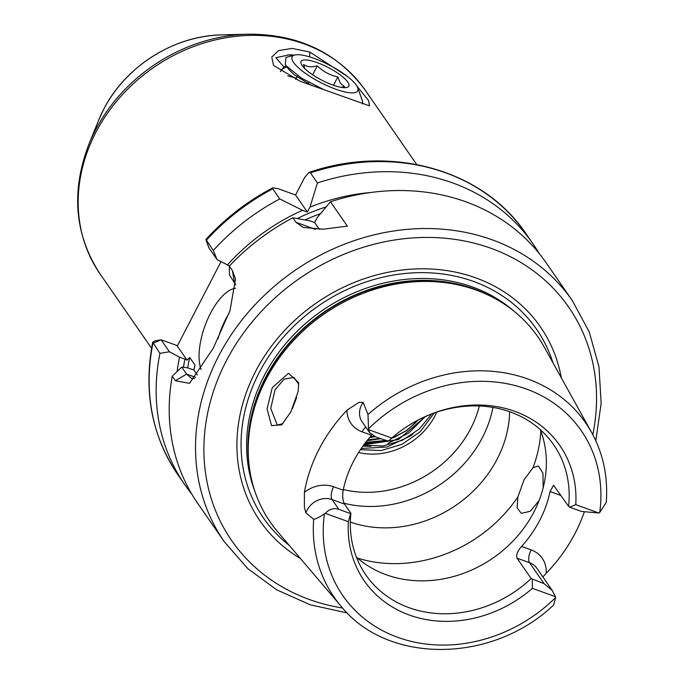 <?xml version="1.0" encoding="UTF-8"?>
<svg xmlns="http://www.w3.org/2000/svg" width="684" height="684" viewBox="0 0 684 684"><rect width="100%" height="100%" fill="white"/><g stroke="black" fill="none" stroke-linecap="round" stroke-linejoin="round"><path stroke-width="1.03" d="M356.877 86.039L368.591 100.616L369.548 105.866L300.302 81.336L273.506 65.425L271.779 57.02L278.602 50.59L292.145 48.393L309.886 52.087L347.387 76.428M294.394 55.122L289.529 54.797L275.874 57.67L283.877 66.972L280.354 71.64M298.788 384.263L293.735 377.38L284.168 379.175L275.113 389.598L270.736 408.408L277.285 425.029L282.894 423.695M290.828 411.913L281.705 424.858L271.539 425.653L267.085 408.887L272.258 387.691L288.486 373.267L298.686 382.707L298.164 391.445L290.828 411.913M304.397 492.335A29.438 25.411 -34.7 0 1 333.638 486.76L343.18 490.214C342.274 496.165 342.735 500.791 344.539 504.091L332.056 499.576A19.357 16.707 145.3 0 0 307.039 510.204A19.357 16.707 145.3 0 0 305.919 512.82L304.406 507.665L304.397 492.335A154.669 133.5 -34.7 0 1 319.214 448.935A154.669 133.5 -34.7 0 1 346.968 410.212L358.997 402.346L363.153 402.406A19.357 16.707 145.3 0 0 361.631 404.877A19.357 16.707 145.3 0 0 362.152 421.848L369.736 432.801L368.71 429.697A19.357 16.707 -34.7 0 1 368.514 428.825L368.001 414.513L363.153 402.406M305.919 512.82L313.674 519.318C316.008 518.891 319.599 517.07 324.438 513.855A19.357 16.707 -34.7 0 1 325.327 513.376C329.337 509.041 333.835 507.69 338.828 509.341L350.601 513.599L348.378 521.721L325.327 513.376M235.57 288.246A47.042 20.255 -70.1 0 0 210.415 313.417A47.042 20.255 -70.1 0 0 201.113 369.454M229.003 313.323A47.042 20.255 -70.1 0 0 225.814 318.992A47.042 20.255 -70.1 0 0 218.016 338.691M347.25 612.932L310.399 604.853L276.806 589.882L247.719 568.566L224.275 541.711A211.707 182.731 -34.7 0 1 218.623 356.09A211.707 182.731 -34.7 0 1 392.505 231.175A211.707 182.731 -34.7 0 1 572.303 300.567L545.977 262.562A211.707 182.731 145.3 0 0 330.483 201.771L317.205 217.597L314.649 222.539L309.749 220.77L292.82 217.777A211.707 182.731 145.3 0 0 229.311 266.119L232.44 270.642L235.51 279.081L229.986 310.622L213.211 348.276L189.553 383.356L175.378 380.731L172.24 376.209L181.705 367.077L186.561 374.088L191.417 378.346L194.444 378.585M543.164 487.812L542.968 473.251L538.428 465.966L533.033 467.668L524.089 479.74L517.856 496.952L517.113 507.733L521.268 513.359L530.151 511.324L538.941 500.791M436.76 412.17A63.851 55.113 -34.7 0 1 435.084 415.65A63.851 55.113 -34.7 0 1 358.578 452.509M360.408 449.696L381.27 450.534L402.089 444.284L420.215 431.749L434.212 413.042M431.801 413.931L419.095 429.184L402.218 440.376L382.937 445.977L363.52 445.258M363.888 444.762L398.336 439.615L425.568 416.479M343.18 490.214A114.254 98.616 -34.7 0 1 353.508 461.349A114.254 98.616 -34.7 0 1 371.634 435.306L362.092 431.852A29.438 25.411 -34.7 0 1 346.968 410.212M561.017 495.464A29.438 25.411 -34.7 0 1 559.589 494.994L550.047 491.539L553.587 485.23L568.592 506.382A114.254 98.616 145.3 0 0 553.664 444.771A114.254 98.616 145.3 0 0 419.814 419.181M389.059 440.445A114.254 98.616 145.3 0 0 388.332 441.129L376.234 437.161L369.736 432.801M550.047 491.539A114.254 98.616 -34.7 0 1 539.71 520.396A114.254 98.616 -34.7 0 1 521.584 546.439L531.126 549.893A29.438 25.411 -34.7 0 1 546.183 573.303L542.882 576.937M356.39 557.092A114.254 98.616 145.3 0 0 533.905 512.017A114.254 98.616 145.3 0 0 540.3 429.663M350.345 522.063A114.254 98.616 145.3 0 0 497.191 459.032A114.254 98.616 145.3 0 0 509.631 411.7M344.069 503.244A114.254 98.616 145.3 0 0 482.365 437.632A114.254 98.616 145.3 0 0 492.967 407.407M374.43 436.426L370.258 436.862M374.345 436.375L370.309 436.802M380.107 438.572L367.778 439.786M380.005 438.529L367.821 439.735M418.3 419.959L406.664 430.578L390.761 438.914M385.545 440.539L365.683 442.403M418.155 420.036L406.621 430.527L390.88 438.803M385.451 440.505L365.718 442.36M300.507 558.58A170.496 147.163 -34.7 0 1 255.525 371.54A170.496 147.163 -34.7 0 1 426.064 268.838A170.496 147.163 -34.7 0 1 561.325 377.859M552.185 590.369L536.872 568.267A19.357 16.707 145.3 0 0 529.553 562.71L517.07 558.195L531.177 578.561L544.045 583.632L552.185 590.369L555.442 596.687A19.357 16.707 -34.7 0 1 555.639 597.551L553.664 604.981C492.369 663.489 387.819 664.66 340.991 606.144L277.661 531.742A162.749 140.477 -34.7 0 1 248.531 459.015A162.749 140.477 -34.7 0 1 265.973 379.5A162.749 140.477 -34.7 0 1 486.358 294.223A162.749 140.477 -34.7 0 1 544.225 347.044L591.634 432.476A153.028 132.089 -34.7 0 0 368.001 414.513M584.17 512.282A156.012 134.662 -34.7 0 1 575.15 533.229A156.012 134.662 -34.7 0 1 546.183 573.303M172.24 376.209A211.707 182.731 145.3 0 0 197.95 503.706L224.275 541.711M286.348 66.006L283.877 66.972M286.947 66.673L281.851 69.323M368.71 429.697L391.761 438.042A118.913 102.634 -34.7 0 1 420.156 419.001A118.913 102.634 -34.7 0 1 575.766 504.655L598.816 513L581.46 511.461L569.686 507.203L575.766 504.655M591.634 432.476C603.288 453.774 608.161 477.081 606.238 502.407L599.706 512.53A19.357 16.707 -34.7 0 1 598.816 513M569.686 507.203L568.592 506.382M391.761 438.042L388.008 441.428M292.82 217.777L295.958 222.3L303.183 227.413L323.062 229.217L347.369 226.139L330.483 201.771M539.103 253.379A211.707 182.731 145.3 0 0 532.921 243.718A211.707 182.731 145.3 0 0 317.427 182.927L310.433 172.83L309.006 172.411L304.594 177.566L295.556 194.991L278.294 188.741L272.788 187.792L272.762 188.827L279.765 198.933A211.707 182.731 145.3 0 0 213.288 250.481L217.127 259.681L229.508 265.905M235.792 284.809L229.439 274.994L229.311 266.119M279.765 198.933L302.499 210.304A194.213 167.64 145.3 0 0 227.293 265.101M272.788 187.792C247.428 201.164 225.139 218.393 205.935 239.468L213.288 250.481M181.705 367.077L186.809 367.65L193.82 369.941L197.3 374.977M194.239 368.838A184.825 159.526 -34.7 0 1 195.017 365.119L189.699 357.45A184.825 159.526 145.3 0 0 187.715 367.975M183.457 367.274A188.185 162.433 -34.7 0 1 184.894 359.117L179.559 357.185A194.213 167.64 145.3 0 0 177.147 371.455M179.559 357.185L169.401 351.764L159.953 353.363A211.707 182.731 145.3 0 0 184.894 484.862A211.707 182.731 145.3 0 0 191.759 494.045M159.953 353.363L152.686 342.265L154.712 340.974L161.108 339.768M302.499 210.304L307.398 212.074L309.963 207.141L317.427 182.927M370.976 192.478A194.213 167.64 145.3 0 0 309.963 207.141M184.894 359.117L187.014 360.126L189.699 357.45M195.017 365.119L193.82 369.941M555.442 596.687L532.391 588.343A118.913 102.634 -34.7 0 1 409.288 615.019A118.913 102.634 -34.7 0 1 348.378 521.721M292.547 408.399L296.651 397.395M517.07 558.195C515.907 555.134 517.412 551.219 521.584 546.439M344.539 504.091L350.918 513.299A114.254 98.616 145.3 0 0 365.837 574.911A114.254 98.616 145.3 0 0 531.177 578.561M532.391 588.343L532.272 579.374M220.983 261.741L177.276 346.07L187.014 360.126M217.127 259.681L208.834 247.711L206.286 240.375A211.707 182.731 145.3 0 1 272.762 188.827M177.472 345.676L161.099 339.794L169.401 351.764M161.193 339.777L152.951 343.257A211.707 182.731 145.3 0 0 177.891 474.756C151.66 435.691 143.264 391.53 152.686 342.265M307.398 212.074L295.556 194.991M319.377 229.371L314.649 222.539M413.119 433.981L410.537 435.913L386.922 446.994L361.238 448.473M425.132 416.667L408.604 433.126L387.948 443.369M370.959 446.301L362.905 446.113M416.12 422.276L406.672 430.33L394.069 437.555M391.428 438.666L390.718 438.948M385.819 440.633L364.803 443.54M380.62 438.752L367.009 440.727M375.165 436.751L369.616 437.598M287.16 66.912L286.348 66.784M293.291 55.421L287.776 54.788M304.842 68.656L303.499 64.476C307.039 66.964 311.639 67.417 317.308 65.844C323.079 71.555 329.919 75.24 337.836 76.907L340.393 83.303L344.556 86.603L341.094 87.321M347.746 82.054A26.881 7.097 -152.6 0 1 344.403 87.672A26.881 7.097 -152.6 0 1 321.668 80.096A26.881 7.097 -152.6 0 1 302.362 65.886A26.881 7.097 -152.6 0 1 302.114 65.536A26.881 7.097 -152.6 0 1 317.196 62.637A26.881 7.097 -152.6 0 1 347.746 82.054M356.304 85.149A36.962 9.756 27.4 0 0 326.362 63.595A36.962 9.756 27.4 0 0 294.59 55.062A36.962 9.756 27.4 0 0 293.556 62.441A36.962 9.756 27.4 0 0 332.612 88.022A36.962 9.756 27.4 0 0 357.723 87.791A36.962 9.756 27.4 0 0 356.304 85.149M324.755 90.126L301.319 78.044L286.032 65.63L285.271 64.664L285.963 57.447L294.59 55.062M357.723 87.791L362.195 100.24A47.042 12.415 -152.6 0 1 362.315 103.891M296.386 78.198L287.819 75.915M287.613 67.383L288.716 69.349L294.599 75.018L311.699 85.56M295.719 79.489L297.702 75.65M307.809 84.166L308.715 82.431M312.665 74.804L317.308 65.844M333.51 85.252L337.836 76.907M309.886 52.087L309.587 56.883M365.829 427.158A10.08 4.343 -70.1 0 0 362.092 431.852M333.638 486.76A10.08 4.343 109.9 0 0 332.056 499.576L338.828 509.341M175.378 380.731L186.561 374.088L195.496 377.32M533.033 467.668A134.415 116.023 145.3 0 0 540.847 431.108M343.325 489.522A105.849 91.365 145.3 0 0 470.729 428.552A105.849 91.365 145.3 0 0 479.347 405.988M103.643 109.389A123.684 106.764 145.3 0 0 98.761 119.982L103.677 109.32C125.309 66.433 174.027 35.636 221.548 34.901A123.684 106.764 145.3 0 0 103.643 109.389M88.886 144.281A160.039 138.134 -34.7 0 1 95.213 130.576A160.039 138.134 -34.7 0 1 247.762 34.2C298.309 33.884 337.469 52.565 365.256 90.237A161.296 139.228 145.3 0 0 228.259 37.372A161.296 139.228 145.3 0 0 95.777 132.542A161.296 139.228 145.3 0 0 100.086 273.968C74.573 234.723 70.837 191.494 88.886 144.281L98.761 119.982M592.823 434.673A204.986 176.934 145.3 0 0 465.419 241.187A204.986 176.934 145.3 0 0 226.259 360.947A204.986 176.934 145.3 0 0 342.633 608.025M289.281 545.396A165.998 143.281 -34.7 0 1 259.168 372.66A165.998 143.281 -34.7 0 1 416.231 272.736A165.998 143.281 -34.7 0 1 552.928 362.725M254.79 491.069A161.407 139.314 -34.7 0 1 264.212 375.73A161.407 139.314 -34.7 0 1 514.171 311.34M249.044 464.735A161.407 139.314 -34.7 0 1 265.512 377.611A161.407 139.314 -34.7 0 1 491.539 296.711M248.531 459.015L248.386 456.929A161.544 139.433 -34.7 0 1 265.7 378.004A161.544 139.433 -34.7 0 1 484.46 293.359L486.358 294.223M340.991 606.144A153.028 132.089 -34.7 0 1 313.674 519.318M320.488 213.639A184.825 159.526 145.3 0 0 305.081 219.915M297.266 218.538A188.185 162.433 -34.7 0 1 326.157 206.884M599.706 512.53A144.974 125.138 145.3 0 0 526.423 389.042A144.974 125.138 145.3 0 0 368.514 428.825M532.921 243.718L525.919 233.612A211.707 182.731 145.3 0 0 310.433 172.83M324.438 513.855A144.974 125.138 145.3 0 0 397.72 637.334A144.974 125.138 145.3 0 0 555.639 597.551M357.552 558.11A134.415 116.023 145.3 0 0 517.856 496.952M295.958 222.3L315.478 229.371M234.296 282.005L232.44 270.642M531.126 549.893A10.08 4.343 109.9 0 0 529.553 562.71L544.045 583.632M560.076 494.104A10.08 4.343 -70.1 0 0 559.589 494.994M151.557 348.259L100.086 273.968M416.727 164.528L365.256 90.237M184.894 484.862L177.891 474.756M525.919 233.612C483.092 169.623 391.359 144.033 309.006 172.411M221.548 34.901L247.762 34.2M595.79 440.718L601.168 403.38L598.962 366.667L589.223 331.954L572.303 300.567M205.935 239.768L208.834 247.702M285.271 64.664L288.716 69.349"/></g></svg>
